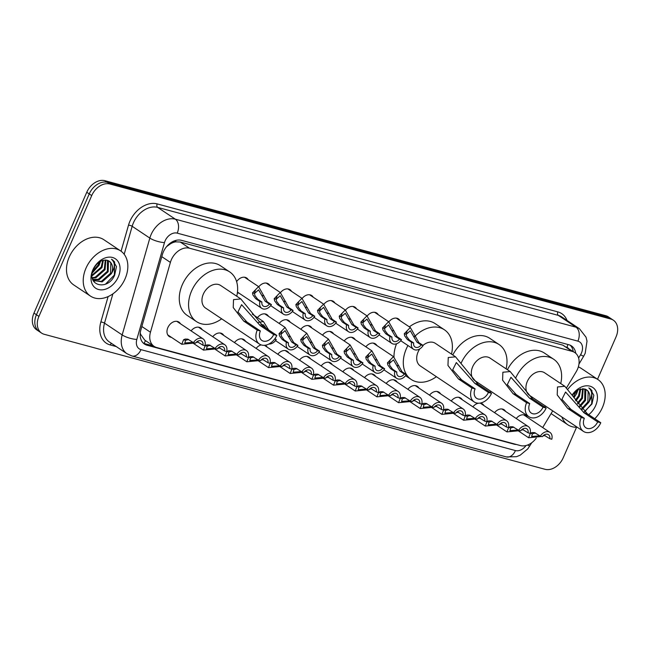 <?xml version="1.0" encoding="UTF-8"?>
<svg xmlns="http://www.w3.org/2000/svg" width="650" height="650" viewBox="0 0 650 650"><rect width="100%" height="100%" fill="white"/><g stroke="black" fill="none" stroke-linecap="round" stroke-linejoin="round"><path stroke-width="0.97" d="M171.405 337.326A8.694 6.329 -56.3 0 1 169.276 336.554A8.694 6.329 -56.3 0 1 167.838 327.641A8.694 6.329 -56.3 0 1 178.929 322.099A8.694 6.329 -56.3 0 1 180.456 323.773M239.135 293.223A8.694 6.329 -56.3 0 1 237.396 292.687M566.605 387.725L576.176 371.776A16.299 11.862 123.7 0 0 577.468 369.273A16.299 11.862 123.7 0 0 574.779 352.552A16.299 11.862 123.7 0 0 572.171 351.374L189.507 248.227A16.299 11.862 123.7 0 0 170.389 262.405L150.451 332.231A16.299 11.862 123.7 0 0 154.074 346.344A16.299 11.862 123.7 0 0 156.691 347.523L520.447 445.575A16.299 11.862 123.7 0 0 536.266 438.116M170.446 243.831A16.299 11.862 -56.3 0 1 175.573 241.865L175.362 241.808A5.436 3.957 123.7 0 0 170.446 243.831L166.92 246.374A16.299 4.509 15.9 0 1 166.822 246.366M140.254 332.979L140.684 334.425L144.771 340.137L154.074 346.344M574.779 352.552L562.851 345.15L180.196 242.003L175.573 241.865M542.701 427.554L552.719 410.873M494.569 412.677A8.694 6.329 -56.3 0 1 504.083 409.744A8.694 6.329 -56.3 0 1 505.611 411.418M472.891 406.835A8.694 6.329 -56.3 0 1 478.408 403.211M479.993 403.106A8.694 6.329 -56.3 0 1 482.406 403.902A8.694 6.329 -56.3 0 1 483.933 405.576M451.214 400.985A8.694 6.329 -56.3 0 1 460.728 398.06A8.694 6.329 -56.3 0 1 462.256 399.734M429.536 395.143A8.694 6.329 -56.3 0 1 439.051 392.218A8.694 6.329 -56.3 0 1 440.578 393.892M407.859 389.301A8.694 6.329 -56.3 0 1 417.373 386.368A8.694 6.329 -56.3 0 1 418.901 388.042M386.181 383.459A8.694 6.329 -56.3 0 1 395.696 380.526A8.694 6.329 -56.3 0 1 397.223 382.2M364.504 377.618A8.694 6.329 -56.3 0 1 374.018 374.684A8.694 6.329 -56.3 0 1 375.546 376.358M342.826 371.776A8.694 6.329 -56.3 0 1 352.341 368.842A8.694 6.329 -56.3 0 1 353.868 370.516M321.149 365.934A8.694 6.329 -56.3 0 1 330.663 363.001A8.694 6.329 -56.3 0 1 332.199 364.674M299.471 360.084A8.694 6.329 -56.3 0 1 308.986 357.159A8.694 6.329 -56.3 0 1 310.521 358.832M277.794 354.242A8.694 6.329 -56.3 0 1 287.308 351.317A8.694 6.329 -56.3 0 1 288.844 352.991M256.116 348.4A8.694 6.329 -56.3 0 1 261.146 344.898M265.224 345.231A8.694 6.329 -56.3 0 1 265.639 345.467A8.694 6.329 -56.3 0 1 267.166 347.141M234.439 342.558A8.694 6.329 -56.3 0 1 243.961 339.625A8.694 6.329 -56.3 0 1 245.489 341.299M212.761 336.716A8.694 6.329 -56.3 0 1 222.284 333.783A8.694 6.329 -56.3 0 1 223.811 335.457M191.084 330.874A8.694 6.329 -56.3 0 1 200.606 327.941A8.694 6.329 -56.3 0 1 202.134 329.615M516.238 418.519A8.694 6.329 -56.3 0 1 525.761 415.586A8.694 6.329 -56.3 0 1 527.288 417.259M365.852 346.799A8.694 6.329 -56.3 0 1 375.367 343.866A8.694 6.329 -56.3 0 1 376.894 345.54M344.175 340.957A8.694 6.329 -56.3 0 1 353.689 338.024A8.694 6.329 -56.3 0 1 355.225 339.698M322.498 335.116A8.694 6.329 -56.3 0 1 332.012 332.183A8.694 6.329 -56.3 0 1 333.548 333.856M300.82 329.266A8.694 6.329 -56.3 0 1 310.334 326.341A8.694 6.329 -56.3 0 1 311.87 328.014M279.142 323.424A8.694 6.329 -56.3 0 1 288.665 320.499A8.694 6.329 -56.3 0 1 290.192 322.173M257.465 317.582A8.694 6.329 -56.3 0 1 266.988 314.649A8.694 6.329 -56.3 0 1 268.515 316.331M388.871 321.831A8.694 6.329 -56.3 0 1 398.393 318.89A8.694 6.329 -56.3 0 1 399.921 320.564M367.201 315.989A8.694 6.329 -56.3 0 1 376.716 313.048A8.694 6.329 -56.3 0 1 378.243 314.722M345.524 310.139A8.694 6.329 -56.3 0 1 355.038 307.206A8.694 6.329 -56.3 0 1 356.574 308.88M323.846 304.298A8.694 6.329 -56.3 0 1 333.361 301.364A8.694 6.329 -56.3 0 1 334.896 303.038M302.169 298.456A8.694 6.329 -56.3 0 1 311.683 295.523A8.694 6.329 -56.3 0 1 313.219 297.196M280.491 292.614A8.694 6.329 -56.3 0 1 290.014 289.681A8.694 6.329 -56.3 0 1 291.541 291.354M258.814 286.772A8.694 6.329 -56.3 0 1 268.336 283.839A8.694 6.329 -56.3 0 1 269.864 285.512M236.624 281.629A8.694 6.329 -56.3 0 1 246.659 277.989A8.694 6.329 -56.3 0 1 248.186 279.662M575.713 353.267A16.299 11.862 123.7 0 0 571.496 345.93A16.299 11.862 123.7 0 0 568.88 344.752L181.521 240.338A16.299 11.862 123.7 0 0 162.403 254.516L140.863 329.956A16.299 11.862 123.7 0 0 144.487 344.069A16.299 11.862 123.7 0 0 147.103 345.248L514.044 444.153A16.299 11.862 123.7 0 0 516.409 444.486M570.188 345.215A16.299 11.862 -56.3 0 1 573.219 351.504M576.55 427.277L563.241 457.73A16.299 11.862 -56.3 0 1 545.066 469.3L44.233 334.295A16.299 11.862 -56.3 0 1 41.616 333.117A16.299 11.862 -56.3 0 1 38.927 316.404L91.715 195.585A16.299 11.862 -56.3 0 1 109.891 184.015L610.724 319.012A16.299 11.862 -56.3 0 1 613.34 320.19A16.299 11.862 -56.3 0 1 616.029 336.911L597.521 379.275M41.616 333.117L36.66 329.81A16.299 11.862 -56.3 0 1 33.971 313.089L86.759 192.27A16.299 11.862 -56.3 0 1 104.934 180.7L605.767 315.705L608.246 317.354A16.299 11.862 -56.3 0 1 610.862 318.541A16.299 11.862 -56.3 0 0 608.246 317.354L107.412 182.357L608.246 317.354L610.724 319.012M86.759 192.27L89.237 193.928A16.299 11.862 -56.3 0 1 107.412 182.357A16.299 11.862 -56.3 0 0 89.237 193.928L36.449 314.746L89.237 193.928L91.715 195.585M39.138 331.459A16.299 11.862 -56.3 0 1 36.449 314.746A16.299 11.862 -56.3 0 0 39.138 331.459M153.554 345.995L144.625 343.59A16.299 11.862 -56.3 0 1 143.317 343.127M605.767 315.705A16.299 11.862 -56.3 0 1 608.384 316.883L613.34 320.19M567.946 389.106A27.162 19.768 -56.3 0 1 597.976 379.576A27.162 19.768 -56.3 0 1 602.452 407.436A27.162 19.768 -56.3 0 1 594.766 418.722M578.337 366.901A27.162 19.768 -56.3 0 1 581.246 368.404L597.976 379.576M572.219 394.932A17.713 12.894 -56.3 0 1 591.403 386.693A17.713 12.894 -56.3 0 1 595.652 405.608A17.713 12.894 -56.3 0 1 588.705 414.676M583.602 412.506L591.971 403.967L593.84 395.281L589.924 388.562L588.827 387.944C592.662 391.235 592.597 396.086 588.64 402.48L582.205 409.378M581.628 408.752L587.868 401.96L588.161 391.503L586.552 389.838M579.451 406.088L584.764 399.896L584.773 389.033M579.979 406.778L585.544 400.408L585.837 389.951L585.252 389.188M577.419 403.211L581.669 397.824L582.628 388.676M577.915 403.951L582.441 398.344L583.196 388.7M575.437 400.124L578.565 395.752L580.044 389.049M575.933 400.912L579.345 396.273L580.751 388.871M573.422 396.858L576.566 390.756M573.934 397.686L576.241 394.201L577.59 390.106M572.333 395.119L578.207 389.781L584.642 388.993A12.285 8.938 -56.3 0 1 586.617 389.886A12.285 8.938 -56.3 0 1 588.64 402.48M577.265 427.269A27.162 19.768 -56.3 0 1 567.808 424.759A27.162 19.768 -56.3 0 1 561.86 416.975M573.974 397.743L576.623 393.608L577.956 389.902M584.707 411.775L591.727 403.699L591.963 390.65L589.956 388.578M600.779 422.736L597.651 421.899A9.238 6.719 -56.3 0 1 585.869 427.781A9.238 6.719 -56.3 0 1 584.342 418.308L581.214 417.462L567.71 408.452L557.221 394.908L557.497 386.961L564.801 386.279L587.275 413.725L600.779 422.736A13.585 9.888 -56.3 0 1 583.456 431.397A13.585 9.888 -56.3 0 1 581.214 417.462M597.651 421.899L584.147 412.88L565.565 392.015L561.933 399.295L570.838 409.289L584.342 418.308M564.801 386.279L544.627 372.808A13.585 9.888 123.7 0 0 527.304 381.461A13.585 9.888 123.7 0 0 529.539 395.395L583.456 431.397M515.864 377.618A29.884 21.742 -56.3 0 1 553.678 359.247A29.884 21.742 -56.3 0 1 560.731 383.557M507.406 369.704A29.884 21.742 -56.3 0 1 544.383 353.039L553.678 359.247M545.651 406.152A29.884 21.742 -56.3 0 1 544.529 406.924M546.154 408.013L543.026 407.168A9.238 6.719 -56.3 0 1 531.245 413.059A9.238 6.719 -56.3 0 1 529.726 403.585L526.589 402.74L513.086 393.721L502.596 380.177L502.872 372.239L510.177 371.556L532.651 398.994L546.154 408.013A13.585 9.888 -56.3 0 1 528.832 416.674A13.585 9.888 -56.3 0 1 526.589 402.74M543.026 407.168L529.523 398.158L510.949 377.293L507.317 384.572L516.222 394.566L529.726 403.585M510.177 371.556L490.003 358.077A13.585 9.888 123.7 0 0 472.68 366.738A13.585 9.888 123.7 0 0 474.914 380.673L528.832 416.674M461.24 362.895A29.884 21.742 -56.3 0 1 499.054 344.524A29.884 21.742 -56.3 0 1 506.114 368.834M452.782 354.981A29.884 21.742 -56.3 0 1 489.759 338.317L499.054 344.524M491.026 391.43A29.884 21.742 -56.3 0 1 489.905 392.202M491.53 393.291L488.402 392.446A9.238 6.719 -56.3 0 1 476.621 398.336A9.238 6.719 -56.3 0 1 475.101 388.863L471.965 388.017L458.469 378.999L447.972 365.454L448.248 357.516L455.552 356.834L478.026 384.272L491.53 393.291A13.585 9.888 -56.3 0 1 474.207 401.952A13.585 9.888 -56.3 0 1 471.965 388.017M488.402 392.446L474.898 383.435L456.324 362.57L452.692 369.85L461.598 379.844L475.101 388.863M455.552 356.826L435.378 343.354A13.585 9.888 123.7 0 0 422.988 345.377M419.827 348.855A13.585 9.888 123.7 0 0 418.056 352.016A13.585 9.888 123.7 0 0 420.298 365.95L474.207 401.952M436.402 376.699A29.884 21.742 -56.3 0 1 411.247 379.502A29.884 21.742 -56.3 0 1 406.315 348.847A29.884 21.742 -56.3 0 1 407.956 345.532M415.496 335.741A29.884 21.742 -56.3 0 1 444.429 329.802A29.884 21.742 -56.3 0 1 451.49 354.112M409.346 326.861A29.884 21.742 -56.3 0 1 435.134 323.594L444.429 329.802M394.006 357.004A29.884 21.742 -56.3 0 1 396.541 343.785M276.794 335.408L273.666 334.563A9.238 6.719 -56.3 0 1 261.885 340.454A9.238 6.719 -56.3 0 1 260.366 330.98L257.238 330.135L243.734 321.116L233.236 307.572L233.512 299.634L240.817 298.951L263.299 326.389L276.794 335.408A13.585 9.888 -56.3 0 1 259.472 344.069A13.585 9.888 -56.3 0 1 257.238 330.135M273.666 334.563L260.162 325.553L241.589 304.688L237.957 311.967L246.862 321.961L260.366 330.98M240.817 298.943L220.643 285.472A13.585 9.888 123.7 0 0 203.32 294.133A13.585 9.888 123.7 0 0 205.562 308.067L259.472 344.069M221.666 318.825A29.884 21.742 -56.3 0 1 196.511 321.62A29.884 21.742 -56.3 0 1 191.579 290.973A29.884 21.742 -56.3 0 1 229.694 271.919A29.884 21.742 -56.3 0 1 236.754 296.229M196.511 321.62L187.216 315.412A29.884 21.742 -56.3 0 1 182.284 284.765A29.884 21.742 -56.3 0 1 220.399 265.712L229.694 271.919M85.962 268.223A27.162 19.768 -56.3 0 1 120.616 250.9A27.162 19.768 -56.3 0 1 125.093 278.769A27.162 19.768 -56.3 0 1 90.447 296.083A27.162 19.768 -56.3 0 1 85.962 268.223M90.447 296.083L73.71 284.911A27.162 19.768 -56.3 0 1 69.233 257.043A27.162 19.768 -56.3 0 1 103.886 239.728L120.616 250.9M118.284 276.933A17.713 12.894 -56.3 0 1 98.532 289.51A17.713 12.894 -56.3 0 1 92.771 270.051A17.713 12.894 -56.3 0 1 112.523 257.481A17.713 12.894 -56.3 0 1 118.284 276.933M111.28 273.804A12.285 8.938 -56.3 0 0 109.249 261.211A12.285 8.938 -56.3 0 0 107.282 260.317C101.684 259.366 97.069 262.324 93.454 269.197C85.735 285.707 107.656 291.379 114.611 275.291L116.48 266.614L112.564 259.886L111.467 259.269C115.302 262.567 115.237 267.41 111.28 273.804L102.139 281.889L93.941 280.524M94.331 280.767L101.359 281.369L110.5 273.293L110.793 262.827L109.184 261.17M92.446 278.655L94.713 281.036M92.983 279.435L98.264 279.297L107.404 271.221L107.412 260.358M93.299 279.809L99.036 279.817L108.176 271.741L108.469 261.276L107.884 260.512M92.235 277.68L95.168 277.233L104.301 269.149L105.259 260M92.324 278.176L95.94 277.745L105.081 269.669L105.828 260.024M92.064 275.161L101.205 267.085L102.684 260.374M92.064 275.884L101.977 267.597L103.382 260.195M92.698 271.277L98.109 265.013L99.198 262.08M92.397 272.464L98.881 265.533L100.222 261.438M92.292 272.984L99.255 264.94L100.596 261.235M105.511 284.164L114.359 275.023L114.603 261.974L112.596 259.911M421.135 344.947L416.886 342.111L410.304 330.769L406.274 334.287L406.616 336.399L409.419 340.096L413.668 342.932A5.436 3.957 123.7 0 0 415.025 346.986A5.436 3.957 123.7 0 0 421.135 344.947L423.15 345.491L418.901 342.656L410.312 327.502L396.264 318.118M406.348 333.442A5.436 3.957 123.7 0 0 406.469 333.174A5.436 3.957 123.7 0 0 406.965 331.411M423.15 345.491A8.149 5.931 123.7 0 1 413.522 349.245A8.149 5.931 123.7 0 1 411.653 342.387L407.404 339.552L404.666 335.871L404.267 333.751L410.312 327.502M411.653 342.387L413.668 342.932M399.457 339.105L395.208 336.269L388.627 324.927L384.597 328.445L384.938 330.549L387.741 334.254L391.991 337.09A5.436 3.957 123.7 0 0 393.356 341.144A5.436 3.957 123.7 0 0 399.457 339.105L401.473 339.649L397.223 336.814L388.635 321.661L374.587 312.276M384.67 327.6A5.436 3.957 123.7 0 0 384.792 327.332A5.436 3.957 123.7 0 0 385.287 325.569M401.473 339.649A8.149 5.931 123.7 0 1 391.844 343.403A8.149 5.931 123.7 0 1 389.976 336.546L385.726 333.71L382.988 330.021L382.59 327.901L388.635 321.661M389.976 336.546L391.991 337.09M377.78 333.263L373.531 330.428L366.957 319.085L362.928 322.603L363.269 324.707L366.064 328.412L370.313 331.248A5.436 3.957 123.7 0 0 371.678 335.303A5.436 3.957 123.7 0 0 377.78 333.263L379.795 333.808L375.546 330.964L366.957 315.819L352.909 306.434M362.993 321.758A5.436 3.957 123.7 0 0 363.114 321.49A5.436 3.957 123.7 0 0 363.61 319.727M379.795 333.808A8.149 5.931 123.7 0 1 370.167 337.561A8.149 5.931 123.7 0 1 368.298 330.704L364.049 327.868L361.311 324.179L360.912 322.059L366.957 315.819M368.298 330.704L370.313 331.248M356.102 327.421L351.853 324.577L345.28 313.235L341.25 316.761L341.591 318.866L344.386 322.571L348.636 325.406A5.436 3.957 123.7 0 0 350.001 329.461A5.436 3.957 123.7 0 0 356.102 327.421L358.126 327.966L353.868 325.122L345.28 309.977L331.232 300.592M341.315 315.916A5.436 3.957 123.7 0 0 341.437 315.648A5.436 3.957 123.7 0 0 341.933 313.885M358.126 327.966A8.149 5.931 123.7 0 1 348.489 331.719A8.149 5.931 123.7 0 1 346.621 324.862L342.371 322.026L339.633 318.338L339.235 316.217L345.28 309.977M346.621 324.862L348.636 325.406M334.425 321.579L330.176 318.736L323.602 307.393L319.572 310.919L319.914 313.024L322.709 316.729L326.958 319.564A5.436 3.957 123.7 0 0 328.323 323.611A5.436 3.957 123.7 0 0 334.425 321.579L336.448 322.116L332.199 319.28L323.602 304.135L309.554 294.751M319.637 310.066A5.436 3.957 123.7 0 0 319.759 309.806A5.436 3.957 123.7 0 0 320.255 308.043M336.448 322.116A8.149 5.931 123.7 0 1 326.812 325.869A8.149 5.931 123.7 0 1 324.943 319.02L320.694 316.184L317.956 312.496L317.558 310.375L323.602 304.135M324.943 319.02L326.958 319.564M312.748 315.729L308.498 312.894L301.925 301.551L297.895 305.077L298.236 307.182L301.031 310.879L305.281 313.723A5.436 3.957 123.7 0 0 306.646 317.769A5.436 3.957 123.7 0 0 312.748 315.729L314.771 316.274L310.521 313.438L301.925 298.285L287.877 288.909M297.96 304.224A5.436 3.957 123.7 0 0 298.082 303.964A5.436 3.957 123.7 0 0 298.586 302.201M314.771 316.274A8.149 5.931 123.7 0 1 305.134 320.027A8.149 5.931 123.7 0 1 303.266 313.178L299.016 310.334L296.278 306.654L295.88 304.533L301.925 298.285M303.266 313.178L305.281 313.723M291.07 309.887L286.821 307.052L280.248 295.709L276.217 299.227L276.559 301.34L279.362 305.037L283.611 307.881A5.436 3.957 123.7 0 0 284.968 311.927A5.436 3.957 123.7 0 0 291.07 309.887L293.093 310.432L288.844 307.596L280.248 292.443L266.199 283.067M276.283 298.382A5.436 3.957 123.7 0 0 276.404 298.123A5.436 3.957 123.7 0 0 276.908 296.351M293.093 310.432A8.149 5.931 123.7 0 1 283.457 314.186A8.149 5.931 123.7 0 1 281.588 307.336L277.339 304.493L274.601 300.812L274.202 298.691L280.248 292.443M281.588 307.336L283.611 307.881M269.392 304.046L265.143 301.21L258.57 289.868L254.54 293.386L254.881 295.498L257.684 299.195L261.934 302.031A5.436 3.957 123.7 0 0 263.291 306.085A5.436 3.957 123.7 0 0 269.392 304.046L271.416 304.59L267.166 301.754L258.57 286.601L244.522 277.225M254.605 292.541A5.436 3.957 123.7 0 0 254.727 292.273A5.436 3.957 123.7 0 0 255.231 290.509M271.416 304.59A8.149 5.931 123.7 0 1 261.779 308.344A8.149 5.931 123.7 0 1 259.911 301.494L255.661 298.651L252.923 294.97L252.525 292.849L258.57 286.601M259.911 301.494L261.934 302.031M400.059 371.223L393.477 359.881L389.447 363.399L389.789 365.511L392.592 369.208L396.841 372.052A5.436 3.957 123.7 0 0 398.198 376.098A5.436 3.957 123.7 0 0 404.308 374.059L400.059 371.223L402.074 371.767L406.323 374.603L404.308 374.059M389.512 362.554A5.436 3.957 123.7 0 0 389.634 362.294A5.436 3.957 123.7 0 0 390.138 360.523M396.841 372.052L394.826 371.507L390.569 368.664L387.831 364.983L387.433 362.863L393.486 356.614L402.074 371.767M394.826 371.507A8.149 5.931 123.7 0 0 396.695 378.357A8.149 5.931 123.7 0 0 406.323 374.603M378.381 365.381L371.8 354.039L367.77 357.557L368.111 359.669L370.914 363.366L375.164 366.202A5.436 3.957 123.7 0 0 376.521 370.256A5.436 3.957 123.7 0 0 382.631 368.217L378.381 365.381L380.396 365.926L384.646 368.761L382.631 368.217M367.835 356.712A5.436 3.957 123.7 0 0 367.957 356.444A5.436 3.957 123.7 0 0 368.461 354.681M375.164 366.202L373.149 365.658L368.899 362.822L366.153 359.141L365.763 357.021L371.808 350.773L380.396 365.926M373.149 365.658A8.149 5.931 123.7 0 0 375.017 372.515A8.149 5.931 123.7 0 0 384.646 368.761M356.704 359.539L350.123 348.197L346.092 351.715L346.434 353.819L349.237 357.524L353.486 360.36A5.436 3.957 123.7 0 0 354.843 364.414A5.436 3.957 123.7 0 0 360.953 362.375L356.704 359.539L358.719 360.084L362.968 362.919L360.953 362.375M346.158 350.87A5.436 3.957 123.7 0 0 346.279 350.602A5.436 3.957 123.7 0 0 346.783 348.839M353.486 360.36L351.471 359.816L347.222 356.98L344.476 353.291L344.086 351.171L350.131 344.931L358.719 360.084M351.471 359.816A8.149 5.931 123.7 0 0 353.34 366.673A8.149 5.931 123.7 0 0 362.968 362.919M335.026 353.697L328.445 342.355L324.415 345.873L324.756 347.977L327.559 351.683L331.809 354.518A5.436 3.957 123.7 0 0 333.166 358.572A5.436 3.957 123.7 0 0 339.276 356.533L335.026 353.697L337.041 354.234L341.291 357.077L339.276 356.533M324.48 345.028A5.436 3.957 123.7 0 0 324.61 344.76A5.436 3.957 123.7 0 0 325.106 342.997M331.809 354.518L329.794 353.974L325.544 351.138L322.806 347.449L322.408 345.329L328.453 339.089L337.041 354.234M329.794 353.974A8.149 5.931 123.7 0 0 331.662 360.831A8.149 5.931 123.7 0 0 341.291 357.077M313.349 347.848L306.767 336.505L302.738 340.031L303.079 342.136L305.882 345.841L310.131 348.676A5.436 3.957 123.7 0 0 311.488 352.731A5.436 3.957 123.7 0 0 317.598 350.691L313.349 347.848L315.364 348.392L319.613 351.236L317.598 350.691M302.811 339.186A5.436 3.957 123.7 0 0 302.933 338.918A5.436 3.957 123.7 0 0 303.428 337.155M310.131 348.676L308.116 348.132L303.867 345.296L301.129 341.608L300.731 339.487L306.776 333.247L315.364 348.392M308.116 348.132A8.149 5.931 123.7 0 0 309.985 354.989A8.149 5.931 123.7 0 0 319.613 351.236M291.671 342.006L285.09 330.663L281.06 334.189L281.401 336.294L284.204 339.999L288.454 342.834A5.436 3.957 123.7 0 0 289.819 346.881A5.436 3.957 123.7 0 0 295.921 344.849L291.671 342.006L293.686 342.55L297.936 345.386L295.921 344.849M281.133 333.344A5.436 3.957 123.7 0 0 281.255 333.076A5.436 3.957 123.7 0 0 281.751 331.313M288.454 342.834L286.439 342.29L282.189 339.454L279.451 335.766L279.053 333.645L285.098 327.405L293.686 342.55M286.439 342.29A8.149 5.931 123.7 0 0 288.308 349.139A8.149 5.931 123.7 0 0 297.936 345.386M258.513 322.359L263.421 321.563L268.653 329.973M274.958 338.674L276.258 339.544L274.633 339.105M268.864 344.045A8.149 5.931 123.7 0 0 276.258 339.544M266.094 328.258L263.421 324.821L260.886 324.577M535.503 432.981L532.415 433.794L531.635 436.499L539.849 435.833M545.098 435.589L542.929 435.963M541.613 436.491L528.621 437.751L530.4 433.249L532.025 432.559L534.544 432.624L540.304 436.142A8.149 5.931 123.7 0 1 549.933 432.388L523.624 414.814M544.131 435.199L549.786 438.693L551.801 439.238A8.149 5.931 123.7 0 0 549.933 432.388M549.786 438.693A5.436 3.957 123.7 0 0 548.429 434.647A5.436 3.957 123.7 0 0 542.319 436.678L540.304 436.142M513.833 427.139L510.738 427.944L509.957 430.657L518.172 429.991M523.421 429.747L521.251 430.121M519.935 430.649L506.943 431.909L508.723 427.407L510.348 426.717L512.874 426.782L518.627 430.292A8.149 5.931 123.7 0 1 528.255 426.538L501.946 408.972M522.454 429.358L528.109 432.851L530.124 433.396A8.149 5.931 123.7 0 0 528.255 426.538M528.109 432.851A5.436 3.957 123.7 0 0 526.752 428.797A5.436 3.957 123.7 0 0 520.642 430.836L518.627 430.292M492.156 421.298L489.06 422.102L488.28 424.808L496.494 424.149M501.743 423.906L499.574 424.279M498.257 424.808L485.274 426.067L487.045 421.566L488.67 420.875L491.197 420.94L496.949 424.45A8.149 5.931 123.7 0 1 506.577 420.696L480.269 403.13M500.776 423.516L506.431 427.009L508.446 427.554A8.149 5.931 123.7 0 0 506.577 420.696M506.431 427.009A5.436 3.957 123.7 0 0 505.074 422.955A5.436 3.957 123.7 0 0 498.964 424.994L496.949 424.45M470.478 415.456L467.382 416.26L466.602 418.966L474.817 418.308M480.066 418.064L477.896 418.429M476.58 418.957L463.596 420.225L465.376 415.716L466.993 415.033L469.519 415.09L475.272 418.608A8.149 5.931 123.7 0 1 484.908 414.854L458.599 397.288M479.099 417.674L484.754 421.168L486.777 421.712A8.149 5.931 123.7 0 0 484.908 414.854M484.754 421.168A5.436 3.957 123.7 0 0 483.397 417.113A5.436 3.957 123.7 0 0 477.287 419.152L475.272 418.608M448.801 409.614L445.705 410.418L444.933 413.124L453.139 412.466M458.388 412.222L456.219 412.588M454.902 413.116L441.919 414.383L443.698 409.874L445.315 409.191L447.842 409.248L453.594 412.766A8.149 5.931 123.7 0 1 463.231 409.012L436.922 391.446M457.421 411.832L463.076 415.326L465.099 415.87A8.149 5.931 123.7 0 0 463.231 409.012M463.076 415.326A5.436 3.957 123.7 0 0 461.719 411.271A5.436 3.957 123.7 0 0 455.609 413.311L453.594 412.766M427.123 403.772L424.027 404.576L423.256 407.282L431.462 406.624M436.711 406.38L434.541 406.746M433.225 407.274L420.241 408.533L422.021 404.032L423.637 403.349L426.164 403.406L431.917 406.924A8.149 5.931 123.7 0 1 441.553 403.171L415.244 385.604M435.744 405.99L441.399 409.476L443.422 410.02A8.149 5.931 123.7 0 0 441.553 403.171M441.399 409.476A5.436 3.957 123.7 0 0 440.042 405.429A5.436 3.957 123.7 0 0 433.932 407.469L431.917 406.924M405.446 397.93L402.35 398.734L401.578 401.44L409.793 400.782M415.033 400.53L412.864 400.904M411.548 401.432L398.564 402.691L400.343 398.19L401.968 397.499L404.487 397.564L410.239 401.082A8.149 5.931 123.7 0 1 419.876 397.329L393.567 379.754M414.066 400.148L419.721 403.634L421.744 404.178A8.149 5.931 123.7 0 0 419.876 397.329M419.721 403.634A5.436 3.957 123.7 0 0 418.364 399.588A5.436 3.957 123.7 0 0 412.262 401.627L410.239 401.082M383.768 392.08L380.673 392.892L379.901 395.598L388.115 394.932M393.356 394.688L391.186 395.062M389.87 395.59L376.886 396.849L378.666 392.348L380.291 391.658L382.809 391.723L388.562 395.241A8.149 5.931 123.7 0 1 398.198 391.487L371.889 373.912M392.389 394.298L398.044 397.792L400.067 398.336A8.149 5.931 123.7 0 0 398.198 391.487M398.044 397.792A5.436 3.957 123.7 0 0 396.687 393.746A5.436 3.957 123.7 0 0 390.585 395.785L388.562 395.241M362.091 386.238L359.003 387.043L358.223 389.756L366.438 389.09M371.678 388.846L369.509 389.22M368.192 389.748L355.209 391.007L356.988 386.506L358.613 385.816L361.132 385.881L366.884 389.391A8.149 5.931 123.7 0 1 376.521 385.637L350.212 368.071M370.711 388.456L376.366 391.95L378.389 392.494A8.149 5.931 123.7 0 0 376.521 385.637M376.366 391.95A5.436 3.957 123.7 0 0 375.009 387.896A5.436 3.957 123.7 0 0 368.908 389.935L366.884 389.391M340.413 380.396L337.326 381.201L336.546 383.906L344.76 383.248M350.001 383.004L347.831 383.378M346.515 383.906L333.531 385.166L335.311 380.664L336.936 379.974L339.454 380.039L345.207 383.549A8.149 5.931 123.7 0 1 354.843 379.795L328.534 362.229M349.034 382.614L354.697 386.108L356.712 386.652A8.149 5.931 123.7 0 0 354.843 379.795M354.697 386.108A5.436 3.957 123.7 0 0 353.332 382.054A5.436 3.957 123.7 0 0 347.23 384.093L345.207 383.549M318.736 374.554L315.648 375.359L314.868 378.064L323.082 377.406M328.323 377.162L326.154 377.528M324.838 378.064L311.854 379.324L313.633 374.814L315.258 374.132L317.777 374.189L323.529 377.707A8.149 5.931 123.7 0 1 333.166 373.953L306.857 356.387M327.356 376.773L333.019 380.266L335.034 380.811A8.149 5.931 123.7 0 0 333.166 373.953M333.019 380.266A5.436 3.957 123.7 0 0 331.654 376.212A5.436 3.957 123.7 0 0 325.553 378.251L323.529 377.707M297.058 368.713L293.971 369.517L293.191 372.223L301.405 371.564M306.646 371.321L304.476 371.686M303.16 372.214L290.176 373.482L291.956 368.973L293.581 368.29L296.099 368.347L301.852 371.865A8.149 5.931 123.7 0 1 311.488 368.111L285.179 350.545M305.679 370.931L311.342 374.424L313.357 374.969A8.149 5.931 123.7 0 0 311.488 368.111M311.342 374.424A5.436 3.957 123.7 0 0 309.977 370.37A5.436 3.957 123.7 0 0 303.875 372.409L301.852 371.865M275.381 362.871L272.293 363.675L271.513 366.381L279.727 365.723M284.968 365.479L282.799 365.844M281.483 366.373L268.499 367.632L270.278 363.131L271.903 362.448L274.422 362.505L280.183 366.023A8.149 5.931 123.7 0 1 289.811 362.269L264.42 345.312M284.001 365.089L289.664 368.574L291.679 369.119A8.149 5.931 123.7 0 0 289.811 362.269M289.664 368.574A5.436 3.957 123.7 0 0 288.299 364.528A5.436 3.957 123.7 0 0 282.197 366.567L280.183 366.023M253.703 357.029L250.616 357.833L249.836 360.539L258.05 359.881M263.299 359.629L261.121 360.002M259.805 360.531L246.821 361.79L248.601 357.289L250.226 356.606L252.744 356.663L258.505 360.181A8.149 5.931 123.7 0 1 268.133 356.428L241.824 338.853M262.324 359.247L267.987 362.733L270.002 363.277A8.149 5.931 123.7 0 0 268.133 356.428M267.987 362.733A5.436 3.957 123.7 0 0 266.63 358.686A5.436 3.957 123.7 0 0 260.52 360.726L258.505 360.181M232.026 351.179L228.938 351.991L228.158 354.697L236.373 354.031M241.621 353.787L239.452 354.161M238.136 354.689L225.144 355.948L226.923 351.447L228.548 350.756L231.067 350.821L236.828 354.339A8.149 5.931 123.7 0 1 246.456 350.586L220.147 333.011M240.646 353.397L246.309 356.891L248.324 357.435A8.149 5.931 123.7 0 0 246.456 350.586M246.309 356.891A5.436 3.957 123.7 0 0 244.953 352.844A5.436 3.957 123.7 0 0 238.842 354.884L236.828 354.339M210.348 345.337L207.261 346.141L206.481 348.855L214.695 348.189M219.944 347.945L217.774 348.319M216.458 348.847L203.466 350.106L205.246 345.605L206.871 344.914L209.389 344.979L215.15 348.489A8.149 5.931 123.7 0 1 224.778 344.736L198.469 327.169M218.977 347.555L224.632 351.049L226.647 351.593A8.149 5.931 123.7 0 0 224.778 344.736M224.632 351.049A5.436 3.957 123.7 0 0 223.275 347.002A5.436 3.957 123.7 0 0 217.165 349.034L215.15 348.489M188.679 339.495L185.583 340.299L184.803 343.005L193.018 342.347M198.266 342.103L196.097 342.477M194.781 343.005L181.789 344.264L183.568 339.763L185.193 339.072L187.712 339.137L193.472 342.648A8.149 5.931 123.7 0 1 203.101 338.894L176.792 321.327M197.299 341.713L202.954 345.207L204.969 345.751A8.149 5.931 123.7 0 0 203.101 338.894M202.954 345.207A5.436 3.957 123.7 0 0 201.597 341.152A5.436 3.957 123.7 0 0 195.487 343.192L193.472 342.648M566.889 347.279A16.299 10.855 -74.9 0 0 567.897 344.484M568.295 348.221A5.436 3.957 123.7 0 0 567.068 347.401M143.934 343.379A16.299 10.855 -74.9 0 0 145.511 340.624M140.156 334.352A16.299 4.509 15.9 0 0 140.684 334.425M175.362 241.808A16.299 10.855 -74.9 0 0 175.931 240.386M562.851 345.15L572.171 351.374M141.846 326.495L150.451 332.231M161.793 256.661L170.389 262.405M180.196 242.003L189.507 248.227M578.606 358.012L580.572 354.746A10.863 7.906 123.7 0 0 581.433 353.072A10.863 7.906 123.7 0 0 577.899 341.144L177.222 233.139A10.863 7.906 123.7 0 0 165.108 240.857A10.863 7.906 123.7 0 0 164.482 242.596L136.825 339.438A10.863 7.906 123.7 0 0 140.985 349.635L515.442 450.572A10.863 7.906 123.7 0 0 526.037 445.526M136.825 339.438A10.863 3.006 15.9 0 1 122.176 334.929L104.512 323.139A21.734 15.811 123.7 0 0 109.346 341.949L127.01 353.746A21.734 15.811 -56.3 0 1 122.176 334.929L149.833 238.087A21.734 15.811 -56.3 0 1 151.084 234.609A21.734 15.811 -56.3 0 1 175.321 219.18L575.989 327.186A21.734 15.811 -56.3 0 1 579.475 328.754L561.819 316.964A21.734 15.811 123.7 0 0 558.334 315.388L157.657 207.391A21.734 15.811 123.7 0 0 133.429 222.812A21.734 15.811 123.7 0 0 132.169 226.289L124.183 254.28M121.071 251.217L128.513 225.16A24.448 17.794 -56.3 0 1 157.186 203.897L557.854 311.894A2.714 1.812 -74.9 0 0 558.334 315.388L575.989 327.186A10.863 7.239 105.1 0 1 577.899 341.144M128.513 225.16A2.714 0.756 -164.1 0 1 132.169 226.289L149.833 238.087A10.863 3.006 15.9 0 0 164.482 242.596M557.854 311.894A24.448 17.794 -56.3 0 1 567.044 320.45M116.285 346.58L110.216 344.947A24.448 17.794 -56.3 0 1 100.847 322.01L108.119 296.562M109.891 184.015L104.934 180.7M38.927 316.404L33.971 313.089M177.222 233.139A10.863 7.239 105.1 0 0 175.321 219.18L157.657 207.391A2.714 1.812 -74.9 0 1 157.186 203.897M112.881 293.849L104.512 323.139A2.714 0.756 -164.1 0 0 100.847 322.01M111.572 343.444A2.714 1.812 -74.9 0 0 110.216 344.947M140.985 349.635A10.863 7.239 105.1 0 1 131.958 355.989L506.415 456.926L516.49 456.69L520.187 455.179L527.8 448.866L531.773 442.707M515.442 450.572A10.863 7.239 105.1 0 1 506.415 456.926M527.613 445.023A10.863 0.496 31 0 0 529.807 445.981M580.572 354.746A10.863 0.496 31 0 0 583.684 356.2L578.955 364.081M513.281 443.641L514.044 444.153M144.625 343.59L147.103 345.248M570.838 409.289L567.71 408.452M587.275 413.725L584.147 412.88M516.222 394.566L513.086 393.721M532.651 398.994L529.523 398.158M461.598 379.844L458.469 378.999M478.026 384.272L474.898 383.435M246.862 321.961L243.734 321.116M263.299 326.389L260.162 325.553M404.267 333.751L406.274 334.287M413.774 336.31L415.789 336.854M416.886 342.111L418.901 342.656M407.404 339.552L409.419 340.096M382.59 327.901L384.597 328.445M392.096 330.468L394.111 331.012M395.208 336.269L397.223 336.814M385.726 333.71L387.741 334.254M360.912 322.059L362.928 322.603M370.427 324.626L372.434 325.171M373.531 330.428L375.546 330.964M364.049 327.868L366.064 328.412M339.235 316.217L341.25 316.761M348.749 318.784L350.756 319.321M351.853 324.577L353.868 325.122M342.371 322.026L344.386 322.571M317.558 310.375L319.572 310.919M327.072 312.942L329.079 313.479M330.176 318.736L332.199 319.28M320.694 316.184L322.709 316.729M295.88 304.533L297.895 305.077M305.394 307.092L307.401 307.637M308.498 312.894L310.521 313.438M299.016 310.334L301.031 310.879M274.202 298.691L276.217 299.227M283.717 301.251L285.724 301.795M286.821 307.052L288.844 307.596M277.339 304.493L279.362 305.037M252.525 292.849L254.54 293.386M262.039 295.409L264.046 295.953M265.143 301.21L267.166 301.754M255.661 298.651L257.684 299.195M392.592 369.208L390.569 368.664M389.447 363.399L387.433 362.863M398.962 365.966L396.947 365.422M370.914 363.366L368.899 362.822M367.77 357.557L365.763 357.021M377.284 360.124L375.269 359.58M349.237 357.524L347.222 356.98M346.092 351.715L344.086 351.171M355.607 354.283L353.592 353.738M327.559 351.683L325.544 351.138M324.415 345.873L322.408 345.329M333.929 348.441L331.914 347.896M305.882 345.841L303.867 345.296M302.738 340.031L300.731 339.487M312.252 342.591L310.237 342.054M284.204 339.999L282.189 339.454M281.06 334.189L279.053 333.645M290.574 336.749L288.559 336.213M532.415 433.794L530.4 433.249M510.738 427.944L508.723 427.407M489.06 422.102L487.045 421.566M467.382 416.26L465.376 415.716M445.705 410.418L443.698 409.874M424.027 404.576L422.021 404.032M402.35 398.734L400.343 398.19M380.673 392.892L378.666 392.348M359.003 387.043L356.988 386.506M337.326 381.201L335.311 380.664M315.648 375.359L313.633 374.814M293.971 369.517L291.956 368.973M272.293 363.675L270.278 363.131M250.616 357.833L248.601 357.289M228.938 351.991L226.923 351.447M207.261 346.141L205.246 345.605M185.583 340.299L183.568 339.763M583.684 356.2L585.195 353.283L587.007 341.128L586.04 337.204L579.475 328.754M127.01 353.746L131.958 355.989M567.808 424.759L551.086 413.587M411.247 379.502L405.543 375.692M413.522 349.245L400.725 340.706M391.844 343.403L379.048 334.856M370.167 337.561L357.37 329.014M348.489 331.719L335.692 323.172M326.812 325.869L314.023 317.33M305.134 320.027L292.346 311.488M283.457 314.186L270.668 305.646M261.779 308.344L237.469 292.11M393.486 356.614L373.238 343.094M396.695 378.357L383.898 369.817M371.808 350.773L351.561 337.252M375.017 372.515L362.221 363.976M350.131 344.931L329.883 331.411M353.34 366.673L340.543 358.126M328.453 339.089L308.206 325.569M331.662 360.831L318.866 352.284M306.776 333.247L286.528 319.727M309.985 354.989L297.188 346.442M285.098 327.405L264.851 313.885M288.308 349.139L275.511 340.6M263.421 321.563L252.297 314.137M528.621 437.751L518.708 431.129M506.943 431.909L497.031 425.287M485.274 426.067L475.353 419.445M463.596 420.225L453.676 413.603M441.919 414.383L431.998 407.753M420.241 408.533L410.321 401.911M398.564 402.691L388.643 396.069M376.886 396.849L366.966 390.227M355.209 391.007L345.288 384.386M333.531 385.166L323.611 378.544M311.854 379.324L301.933 372.702M290.176 373.482L280.264 366.852M268.499 367.632L258.586 361.01M246.821 361.79L236.909 355.168M225.144 355.948L215.231 349.326M203.466 350.106L193.554 343.484M181.789 344.264L167.741 334.88"/></g></svg>
